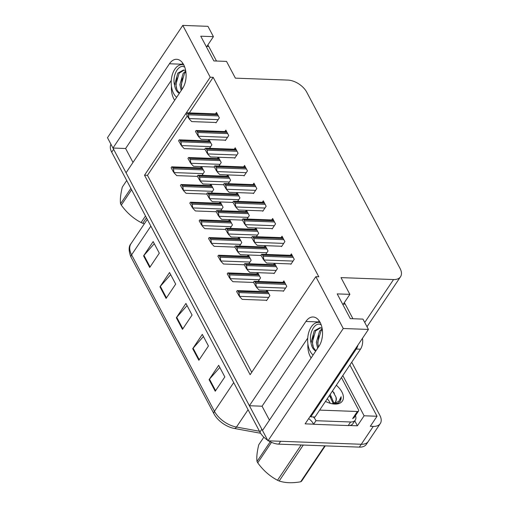 <?xml version="1.0" encoding="UTF-8"?>
<svg xmlns="http://www.w3.org/2000/svg" width="508" height="508" viewBox="0 0 508 508"><rect width="100%" height="100%" fill="white"/><g stroke="black" fill="none" stroke-linecap="round" stroke-linejoin="round"><path stroke-width="0.76" d="M174.689 100.254A16.866 10.077 92.1 0 1 173.799 98.787A16.866 10.077 92.1 0 1 171.444 86.195M307.892 343.897A16.866 10.077 -87.9 0 0 310.248 356.489A16.866 10.077 -87.9 0 0 311.137 357.956M351.733 362.236L379.8 415.246A15.811 9.112 -146.2 0 1 380.263 423.583L368.275 441.465A15.811 9.112 -146.2 0 1 361.283 444.265L267.97 440.811L262.503 430.486L319.005 346.221A16.866 10.077 -87.9 0 0 320.123 322.396A16.866 10.077 -87.9 0 0 313.074 316.992A16.866 10.077 -87.9 0 0 305.899 321.469L249.396 405.74L126.054 172.784L182.556 88.519A16.866 10.077 -87.9 0 0 183.68 64.694A16.866 10.077 -87.9 0 0 176.625 59.29A16.866 10.077 -87.9 0 0 169.45 63.767L112.954 148.038L107.486 137.712L182.785 25.4L210.223 77.216L144.513 175.222L250.126 374.688L315.836 276.682L343.268 328.505L368.433 329.432L305.124 423.863L313.538 424.174M169.45 63.767L181.953 64.23A16.866 10.077 92.1 0 1 182.74 63.157M319.189 320.859A16.866 10.077 -87.9 0 0 318.395 321.932L305.899 321.469M354.781 420.853L357.397 425.793L349.612 425.507M342.811 375.539L364.115 415.779L357.397 425.793M364.115 415.779L377.038 416.255L349.885 364.985M380.263 423.583A15.811 9.112 -146.2 0 1 373.278 426.383L370.319 426.269L377.038 416.255M343.268 328.505L267.97 440.811M206.477 47.003L213.417 36.659L207.95 26.333L182.785 25.4M132.994 162.433L125.622 148.501L112.954 148.038M307.727 338.099L262.065 406.21L269.443 420.135M262.065 406.21L249.396 405.74M342.925 304.711L349.866 294.361L341.001 277.616L393.529 279.559A15.811 9.112 33.8 0 0 400.514 276.758A15.811 9.112 33.8 0 0 400.05 268.427L306.724 92.164A15.811 9.112 33.8 0 0 287.915 80.093L235.388 78.149L226.524 61.405L213.855 60.935L200.749 36.189L213.417 36.659M368.433 329.432L362.966 319.107L350.304 318.637L337.198 293.891L349.866 294.361M315.836 276.682L318.789 276.79L213.176 77.33L210.223 77.216M187.255 115.989L147.472 175.33L251.746 372.269M147.472 175.33L144.513 175.222M213.176 77.33L189.332 112.897M290.684 263.919L290.887 264.3L294.246 259.296L291.376 253.879L290.417 255.308M281.324 246.24L281.527 246.621L284.88 241.611L282.016 236.201L281.057 237.63M271.964 228.562L272.167 228.943L275.52 223.933L272.656 218.516L271.697 219.945M262.604 210.877L262.801 211.258L266.16 206.254L263.296 200.838L262.338 202.267M253.238 193.199L253.441 193.58L256.8 188.57L253.93 183.159L252.978 184.588M234.518 157.836L234.721 158.217L238.074 153.213L235.21 147.796L234.251 149.225M225.158 140.157L225.355 140.538L228.714 135.528L225.85 130.118L224.892 131.547M215.798 122.479L215.995 122.86L219.354 117.85L216.491 112.439L215.532 113.868M243.878 175.52L244.081 175.901L247.44 170.891L244.57 165.475L243.611 166.91M274.46 263.322L273.564 264.655M273.831 273.266L274.034 273.647L277.387 268.637L274.574 263.322M265.1 245.637L264.204 246.971M265.722 254.394L268.027 250.958L265.214 245.643M255.734 227.959L254.845 229.292M256.362 236.715L258.667 233.28L255.854 227.965M246.374 210.28L245.478 211.614M247.002 219.037L249.307 215.595L246.494 210.287M237.014 192.602L236.118 193.929M237.642 201.352L239.947 197.917L237.128 192.602M227.654 174.917L226.759 176.251M228.276 183.674L230.581 180.238L227.768 174.923M218.294 157.239L217.399 158.572M218.916 165.995L221.221 162.554L218.408 157.245M208.928 139.56L208.039 140.894M209.556 148.311L211.861 144.875L209.048 139.56M283.191 290.944L283.394 291.325L286.753 286.322L283.883 280.905L282.924 282.334M201.403 166.58L200.527 167.888M202.025 175.336L204.349 171.869L201.555 166.586M210.763 184.264L209.887 185.566M211.385 193.015L213.709 189.554L210.915 184.271M229.483 219.621L228.613 220.929M230.111 228.378L232.435 224.911L229.635 219.627M238.843 237.306L237.973 238.608M239.471 246.056L241.795 242.589L239.001 237.306M248.209 254.984L247.333 256.286M248.831 263.741L251.155 260.274L248.361 254.991M257.569 272.663L256.692 273.971M258.197 281.419L260.521 277.952L257.721 272.669M220.123 201.943L219.246 203.244M220.751 210.699L223.076 207.232L220.275 201.949M266.929 290.347L266.052 291.649M266.319 300.26L266.522 300.641L269.881 295.631L267.081 290.347M171.285 80.397L125.622 148.501M262.541 430.428A15.811 9.112 -146.2 0 1 261.83 429.209L113.627 149.314A15.811 9.112 -146.2 0 1 113.03 148.038M278.721 444.144L359.366 447.123A15.811 9.112 -146.2 0 0 366.357 444.329L368.275 441.465A15.811 9.112 -146.2 0 1 361.283 444.265L280.638 441.281L278.721 444.144A15.811 9.112 -146.2 0 1 268.643 440.836M213.976 413.849L131.134 257.385A19.571 11.284 -146.2 0 1 130.727 256.572C128.543 250.533 128.632 246.253 130.981 243.726A21.082 12.154 33.8 0 0 131.604 254.838L214.446 411.302A5.271 2.94 152.1 0 0 213.976 413.849A19.571 11.284 -146.2 0 0 234.423 428.473L260.604 433.26M267.653 440.207A15.811 9.112 -146.2 0 1 259.912 432.073L111.709 152.171A15.811 9.112 -146.2 0 1 110.973 144.291M143.573 255.88L153.162 241.573L159.309 253.174L149.714 267.481L143.573 255.88A4.216 2.35 152.1 0 1 143.954 255.384L150.076 266.941M192.71 348.691L202.305 334.385L208.445 345.986L198.857 360.293L192.71 348.691A4.216 2.35 152.1 0 1 193.097 348.196L199.219 359.753M209.093 379.628L218.688 365.322L224.828 376.923L215.233 391.23L209.093 379.628A4.216 2.35 152.1 0 1 209.48 379.133L215.595 390.69M159.95 286.817L169.545 272.51L175.685 284.112L166.097 298.418L159.95 286.817A4.216 2.35 152.1 0 1 160.338 286.322L166.459 297.879M176.333 317.754L185.928 303.447L192.068 315.049L182.474 329.355L176.333 317.754A4.216 2.35 152.1 0 1 176.714 317.259L182.836 328.816M187.058 305.581L176.714 317.259M170.675 274.644L160.338 286.322M219.818 367.455L209.48 379.133M203.435 336.518L193.097 348.196M154.292 243.707L143.954 255.384M266.764 300.279L242.221 299.371L239.674 296.71L239.198 294.278A2.635 1.575 -87.9 0 0 238.824 292.583L238.208 291.421A2.635 1.575 -87.9 0 0 237.249 290.595L267.805 291.713M239.674 296.71L236.607 291.554L237.249 290.595M238.557 295.237L239.198 294.278M283.635 290.963L259.093 290.055L256.546 287.395L256.07 284.969A2.635 1.575 -87.9 0 0 255.695 283.267L255.079 282.105A2.635 1.575 -87.9 0 0 254.121 281.28L284.677 282.397M256.546 287.395L253.479 282.238L254.121 281.28M255.429 285.928L256.07 284.969M291.128 263.938L266.586 263.03L264.039 260.369L263.563 257.943A2.635 1.575 -87.9 0 0 263.188 256.242L262.572 255.079A2.635 1.575 -87.9 0 0 261.614 254.254L292.17 255.372M264.039 260.369L260.972 255.213L261.614 254.254M262.922 258.902L263.563 257.943M320.269 322.682A17.177 10.268 -87.9 0 0 318.567 322.377A17.177 10.268 -87.9 0 0 308.731 332.492A17.177 10.268 -87.9 0 0 310.115 351.206A17.177 10.268 -87.9 0 0 313.106 355.016M317.659 348.221L316.332 342.373L319.608 331.038L322.18 328.727M315.9 350.844L313.449 347.663L312.312 342.227L315.582 330.892L320.643 327.768M322.085 328.219L319.976 327.704L314.242 330.841L311.01 342.849A11.913 7.118 -87.9 0 0 312.509 347.631A11.913 7.118 -87.9 0 0 315.779 351.028M318.484 346.996L317.671 342.424L320.948 331.089L322.313 329.635M321.812 339.522L322.282 336.982M311.01 342.849C308.68 334.131 313.766 323.723 319.291 324.11L321.17 324.79M310.337 416.09A10.541 6.299 92.1 0 1 310.788 416.852L356.254 349.034A10.541 6.299 -87.9 0 0 357.956 345.065M352.933 318.738L345.205 304.14A10.541 6.299 -87.9 0 0 344.265 302.711M310.788 416.852L315.011 417.005L360.477 349.193A10.541 6.299 -87.9 0 0 362.471 338.328M348.215 425.564A10.541 6.077 33.8 0 0 352.876 423.704L355.27 420.122A10.541 6.077 -146.2 0 1 350.615 421.989L315.989 420.707L313.588 424.288L348.215 425.564L350.615 421.989M355.448 415.633A10.541 6.077 -146.2 0 1 355.27 420.122M308.654 418.592A10.541 6.077 -146.2 0 1 313.588 424.288M313.328 416.947A10.541 6.077 -146.2 0 1 315.989 420.707M312.858 345.942L312.528 343.116L313.309 335.248M318.224 346.139L317.887 343.313L318.675 335.451M253.594 282.454L232.855 281.686L230.315 279.025L229.838 276.6A2.635 1.575 -87.9 0 0 229.464 274.904L228.848 273.742A2.635 1.575 -87.9 0 0 227.889 272.91L258.445 274.034M230.315 279.025L227.241 273.869L227.889 272.91M229.197 277.559L229.838 276.6M244.227 264.776L223.495 264.008L220.955 261.347L220.478 258.921A2.635 1.575 -87.9 0 0 220.104 257.219L219.488 256.064A2.635 1.575 -87.9 0 0 218.529 255.232L249.079 256.349M220.955 261.347L217.881 256.191L218.529 255.232M219.837 259.88L220.478 258.921M234.867 247.098L214.135 246.329L211.595 243.669L211.118 241.243A2.635 1.575 -87.9 0 0 210.737 239.541L210.128 238.379A2.635 1.575 -87.9 0 0 209.163 237.554L239.719 238.671M211.595 243.669L208.521 238.512L209.163 237.554M210.477 242.202L211.118 241.243M225.508 229.413L204.775 228.644L202.228 225.984L201.759 223.558A2.635 1.575 -87.9 0 0 201.378 221.863L200.762 220.701A2.635 1.575 -87.9 0 0 199.803 219.869L230.359 220.993M202.228 225.984L199.161 220.834L199.803 219.869M201.111 224.517L201.759 223.558M274.276 273.285L249.726 272.377L247.186 269.716L246.71 267.284A2.635 1.575 -87.9 0 0 246.336 265.589L245.72 264.427A2.635 1.575 -87.9 0 0 244.761 263.601L275.317 264.719M247.186 269.716L244.113 264.56L244.761 263.601M246.069 268.243L246.71 267.284M261.099 255.461L240.367 254.692L237.827 252.031L237.35 249.606A2.635 1.575 -87.9 0 0 236.969 247.91L236.36 246.748A2.635 1.575 -87.9 0 0 235.394 245.916L265.951 247.04M237.827 252.031L234.753 246.875L235.394 245.916M236.709 250.565L237.35 249.606M251.739 237.782L231.007 237.014L228.46 234.353L227.99 231.927A2.635 1.575 -87.9 0 0 227.609 230.226L226.993 229.07A2.635 1.575 -87.9 0 0 226.035 228.238L256.591 229.356M228.46 234.353L225.393 229.197L226.035 228.238M227.343 232.886L227.99 231.927M242.38 220.097L221.647 219.335L219.1 216.675L218.624 214.243A2.635 1.575 -87.9 0 0 218.249 212.547L217.634 211.385A2.635 1.575 -87.9 0 0 216.675 210.56L247.231 211.677M219.1 216.675L216.033 211.519L216.675 210.56M217.983 215.201L218.624 214.243M281.769 246.259L257.219 245.351L254.679 242.691L254.203 240.259A2.635 1.575 -87.9 0 0 253.829 238.563L253.213 237.401A2.635 1.575 -87.9 0 0 252.254 236.576L282.81 237.693M254.679 242.691L251.606 237.534L252.254 236.576M253.562 241.217L254.203 240.259M272.409 228.575L247.86 227.667L245.32 225.006L244.843 222.58A2.635 1.575 -87.9 0 0 244.469 220.885L243.853 219.723A2.635 1.575 -87.9 0 0 242.888 218.891L273.444 220.015M245.32 225.006L242.246 219.85L242.888 218.891M244.202 223.539L244.843 222.58M263.049 210.896L238.5 209.988L235.953 207.328L235.483 204.902A2.635 1.575 -87.9 0 0 235.102 203.2L234.493 202.044A2.635 1.575 -87.9 0 0 233.528 201.212L264.084 202.33M235.953 207.328L232.886 202.171L233.528 201.212M234.836 205.861L235.483 204.902M253.689 193.218L229.14 192.31L226.593 189.649L226.124 187.217A2.635 1.575 -87.9 0 0 225.743 185.522L225.127 184.36A2.635 1.575 -87.9 0 0 224.168 183.534L254.724 184.652M226.593 189.649L223.526 184.493L224.168 183.534M225.476 188.176L226.124 187.217M336.302 385.242A17.183 9.906 -146.2 0 1 343.402 398.037A17.183 9.906 -146.2 0 1 334.804 404.07A17.183 9.906 -146.2 0 1 334.353 404.044A17.183 9.906 -146.2 0 1 325.482 401.384M333.159 403.962L338.188 403.066L340.284 401.231L341.116 396.754L338.83 401.314L333.654 403.65M331.908 403.708A11.913 6.864 33.8 0 0 335.623 401.669A11.913 6.864 33.8 0 0 336.01 397.135L332.537 390.868M333.185 403.428L329.451 395.465M333.902 403.136L330.213 394.329M335.483 401.872L336.156 399.942L336.01 397.135M314.731 416.998L314.566 417.246A2.635 1.518 -146.2 0 1 313.373 416.947M341.465 377.552L358.451 409.645A2.635 1.518 -146.2 0 1 358.527 411.029A2.635 1.518 -146.2 0 1 357.365 411.499L319.64 410.102M330.924 397.288L329.349 395.618M334.378 393.23L332.397 391.077M340.17 401.39L341.09 398.805L341.116 396.754M271.494 442.322L257.746 462.82A28.454 16.402 -146.2 0 1 257.372 462.134A28.454 16.402 -146.2 0 1 257.023 461.455L270.25 441.725M263.855 437.178L258.743 444.798C257.01 452.063 256.438 457.613 257.023 461.455M327.222 398.793A10.039 5.785 -146.2 0 1 329.457 401.771A10.039 5.785 -146.2 0 1 329.597 402.044A10.039 5.785 -146.2 0 1 330.079 403.25M303.282 445.052L279.178 481A28.454 16.402 -146.2 0 1 277.52 480.27L301.187 444.976M325.266 445.865L301.606 481.159A28.454 16.402 -146.2 0 1 300.673 481.794L324.777 445.846M279.178 481C285.166 482.994 292.329 483.26 300.673 481.794M257.746 462.82C263.15 470.345 269.742 476.161 277.52 480.27M183.826 64.98A17.177 10.268 -87.9 0 0 182.118 64.675A17.177 10.268 -87.9 0 0 172.288 74.79A17.177 10.268 -87.9 0 0 173.666 93.504A17.177 10.268 -87.9 0 0 176.657 97.314M181.21 90.519L179.883 84.671L183.159 73.336L185.731 71.025M179.451 93.142L177.006 89.96L175.863 84.525L179.14 73.19L184.194 70.066M185.642 70.517L183.528 70.002L177.794 73.139L174.561 85.141A11.913 7.118 -87.9 0 0 176.066 89.929A11.913 7.118 -87.9 0 0 179.33 93.326M182.035 89.294L181.229 84.722L184.499 73.387L185.864 71.933M185.363 81.813L185.833 79.28M174.561 85.141C172.237 76.429 177.324 66.021 182.842 66.408L184.721 67.088M216.491 61.036L208.763 46.438A10.541 6.299 -87.9 0 0 207.823 45.009M176.416 88.24L176.079 85.414L176.86 77.546M181.775 88.436L181.439 85.611L182.226 77.743M131.604 189.751L121.304 205.118A28.454 16.402 -146.2 0 1 120.929 204.432A28.454 16.402 -146.2 0 1 120.58 203.746L130.88 188.379M126.714 180.511L122.301 187.096C120.567 194.354 119.99 199.904 120.58 203.746M146.437 217.767L142.735 223.298A28.454 16.402 -146.2 0 1 141.078 222.561L145.491 215.976M142.735 223.298L144.361 223.774M121.304 205.118C126.708 212.642 133.299 218.453 141.078 222.561M216.148 211.734L195.415 210.966L192.869 208.305L192.392 205.88A2.635 1.575 -87.9 0 0 192.018 204.178L191.402 203.022A2.635 1.575 -87.9 0 0 190.443 202.19L220.999 203.314M192.869 208.305L189.801 203.149L190.443 202.19M191.751 206.839L192.392 205.88M206.788 194.056L186.049 193.288L183.509 190.627L183.032 188.201A2.635 1.575 -87.9 0 0 182.658 186.499L182.042 185.337A2.635 1.575 -87.9 0 0 181.083 184.512L211.639 185.63M183.509 190.627L180.435 185.471L181.083 184.512M182.391 189.16L183.032 188.201M197.421 176.371L176.689 175.609L174.149 172.949L173.673 170.517A2.635 1.575 -87.9 0 0 173.291 168.821L172.682 167.659A2.635 1.575 -87.9 0 0 171.717 166.834L202.273 167.951M174.149 172.949L171.075 167.792L171.717 166.834M173.031 171.475L173.673 170.517M233.02 202.419L212.281 201.651L209.74 198.99L209.264 196.564A2.635 1.575 -87.9 0 0 208.89 194.869L208.274 193.707A2.635 1.575 -87.9 0 0 207.315 192.875L237.871 193.999M209.74 198.99L206.673 193.834L207.315 192.875M208.623 197.523L209.264 196.564M223.653 184.741L202.921 183.972L200.381 181.312L199.904 178.886A2.635 1.575 -87.9 0 0 199.53 177.184L198.914 176.028A2.635 1.575 -87.9 0 0 197.955 175.196L228.505 176.314M200.381 181.312L197.307 176.155L197.955 175.196M199.263 179.845L199.904 178.886M214.293 167.056L193.561 166.294L191.021 163.633L190.544 161.201A2.635 1.575 -87.9 0 0 190.163 159.506L189.554 158.344A2.635 1.575 -87.9 0 0 188.589 157.518L219.145 158.636M191.021 163.633L187.947 158.477L188.589 157.518M189.903 162.166L190.544 161.201M204.934 149.377L184.201 148.609L181.654 145.948L181.185 143.523A2.635 1.575 -87.9 0 0 180.804 141.827L180.188 140.665A2.635 1.575 -87.9 0 0 179.229 139.833L209.785 140.957M181.654 145.948L178.587 140.799L179.229 139.833M180.537 144.482L181.185 143.523M244.323 175.533L219.78 174.625L217.234 171.964L216.757 169.539A2.635 1.575 -87.9 0 0 216.383 167.843L215.767 166.681A2.635 1.575 -87.9 0 0 214.808 165.849L245.364 166.973M217.234 171.964L214.166 166.808L214.808 165.849M216.116 170.498L216.757 169.539M234.963 157.855L210.414 156.947L207.874 154.286L207.397 151.86A2.635 1.575 -87.9 0 0 207.023 150.158L206.407 149.003A2.635 1.575 -87.9 0 0 205.448 148.171L236.004 149.288M207.874 154.286L204.8 149.13L205.448 148.171M206.756 152.819L207.397 151.86M225.603 140.176L201.054 139.268L198.514 136.608L198.037 134.182A2.635 1.575 -87.9 0 0 197.656 132.48L197.047 131.318A2.635 1.575 -87.9 0 0 196.082 130.493L226.638 131.61M198.514 136.608L195.44 131.451L196.082 130.493M197.396 135.141L198.037 134.182M216.243 122.492L191.694 121.583L189.147 118.923L188.678 116.497A2.635 1.575 -87.9 0 0 188.297 114.802L187.687 113.64A2.635 1.575 -87.9 0 0 186.722 112.808L217.278 113.932M189.147 118.923L186.08 113.773L186.722 112.808M188.03 117.456L188.678 116.497M373.278 426.383L359.366 447.123M393.529 279.559L364.75 322.472M131.134 257.385A5.271 2.94 -27.9 0 1 131.604 254.838L150.857 226.117M233.705 382.581L214.446 411.302A21.082 12.154 33.8 0 0 236.468 427.05A5.271 2.591 100.4 0 1 234.423 428.473M248.082 409.734L236.468 427.05L259.48 431.26M259.912 432.073L261.83 429.209M111.709 152.171L113.627 149.314M268.237 292.532L238.208 291.421M268.853 293.694L238.824 292.583M268.688 297.415L239.916 296.348M285.109 283.216L255.079 282.105M285.725 284.378L255.695 283.267M285.553 288.099L256.788 287.039M292.602 256.191L262.572 255.079M293.218 257.353L263.188 256.242M293.053 261.074L264.281 260.013M345.205 304.14L343.351 304.07M356.254 349.034L360.477 349.193M258.877 274.853L228.848 273.742M259.493 276.015L229.464 274.904M259.321 279.737L230.556 278.67M249.517 257.175L219.488 256.064M250.133 258.331L220.104 257.219M249.961 262.052L221.19 260.991M240.157 239.49L210.128 238.379M240.767 240.652L210.737 239.541M240.601 244.373L211.83 243.313M230.791 221.812L200.762 220.701M231.407 222.974L201.378 221.863M231.242 226.695L202.47 225.628M275.749 265.538L245.72 264.427M276.365 266.7L246.336 265.589M276.193 270.421L247.428 269.354M266.389 247.86L236.36 246.748M266.998 249.015L236.969 247.91M266.833 252.743L238.061 251.676M257.023 230.175L226.993 229.07M257.639 231.337L227.609 230.226M257.473 235.058L228.702 233.998M247.663 212.496L217.634 211.385M248.279 213.658L218.249 212.547M248.114 217.38L219.342 216.313M283.242 238.512L253.213 237.401M283.858 239.674L253.829 238.563M283.686 243.395L254.921 242.329M273.882 220.834L243.853 219.723M274.498 221.99L244.469 220.885M274.326 225.717L245.554 224.65M264.522 203.149L234.493 202.044M265.132 204.311L235.102 203.2M264.966 208.032L236.195 206.972M255.156 185.471L225.127 184.36M255.772 186.633L225.743 185.522M255.607 190.354L226.835 189.287M357.365 411.499L352.571 418.649M208.763 46.438L206.908 46.368M221.431 204.133L191.402 203.022M222.047 205.289L192.018 204.178M221.875 209.017L193.11 207.95M212.071 186.449L182.042 185.337M212.687 187.611L182.658 186.499M212.515 191.332L183.75 190.271M202.711 168.77L172.682 167.659M203.321 169.932L173.291 168.821M203.156 173.653L174.384 172.587M238.303 194.818L208.274 193.707M238.919 195.98L208.89 194.869M238.747 199.701L209.982 198.634M228.943 177.14L198.914 176.028M229.559 178.295L199.53 177.184M229.387 182.016L200.616 180.956M219.583 159.455L189.554 158.344M220.193 160.617L190.163 159.506M220.028 164.338L191.256 163.278M210.217 141.776L180.188 140.665M210.833 142.939L180.804 141.827M210.668 146.66L181.896 145.593M245.796 167.792L215.767 166.681M246.412 168.954L216.383 167.843M246.24 172.676L217.475 171.609M236.436 150.114L206.407 149.003M237.052 151.27L207.023 150.158M236.88 154.991L208.115 153.93M227.076 132.429L197.047 131.318M227.686 133.591L197.656 132.48M227.52 137.312L198.749 136.252M217.71 114.751L187.687 113.64M218.326 115.913L188.297 114.802M218.161 119.634L189.389 118.567M400.514 276.758L367.005 326.733M130.981 243.726L147.301 219.386M318.567 322.377L320.142 322.434M358.527 411.029L353.733 418.186M329.597 402.044L329.978 402.825M182.118 64.675L183.699 64.732"/></g></svg>

